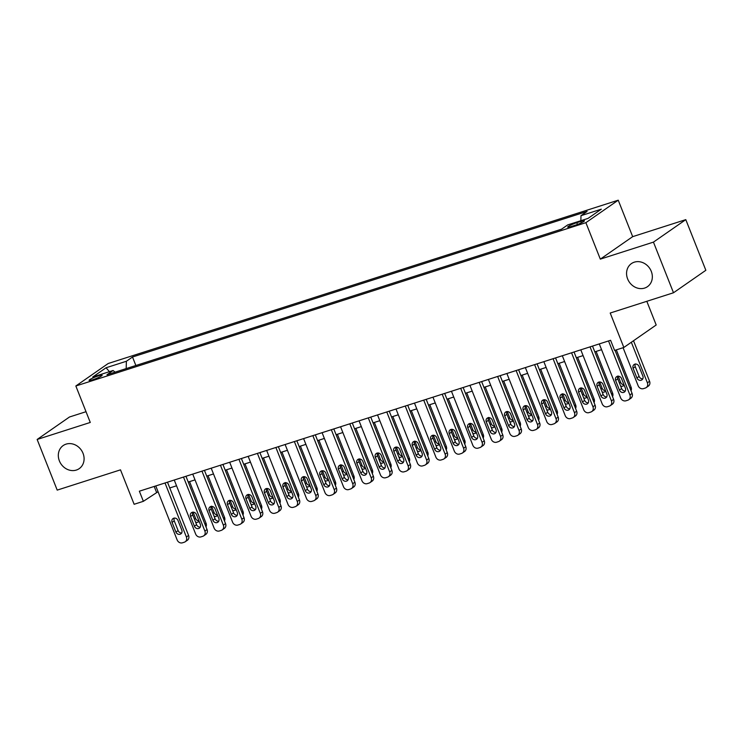 <?xml version="1.0" encoding="UTF-8"?>
<svg xmlns="http://www.w3.org/2000/svg" width="743" height="743" viewBox="0 0 743 743"><rect width="100%" height="100%" fill="white"/><g stroke="black" fill="none" stroke-linecap="round" stroke-linejoin="round"><path stroke-width="1.11" d="M83.03 453.314A14.052 12.297 55.2 0 1 79.222 468.638A14.052 12.297 55.2 0 1 59.375 460.883A14.052 12.297 55.2 0 1 63.183 445.559A14.052 12.297 55.2 0 1 83.03 453.314M651.277 271.344A14.052 12.297 55.2 0 1 647.469 286.668A14.052 12.297 55.2 0 1 627.621 278.913A14.052 12.297 55.2 0 1 631.429 263.589A14.052 12.297 55.2 0 1 651.277 271.344M92.81 379.738A7.031 0.882 -21.6 0 0 102.144 375.206A7.031 0.882 -21.6 0 0 98.41 375.856A7.031 0.882 -21.6 0 0 89.076 380.379A7.031 0.882 -21.6 0 0 92.81 379.738M86.021 411.706L69.498 416.99L37.15 439.466L57.202 490.111L120.496 469.845L134.13 504.283L143.371 501.321L158.055 491.708M618.232 200.192L108.19 363.513L75.842 385.988L585.883 222.668L618.232 200.192L632.674 236.655L600.316 259.131L653.45 242.116L685.798 219.64L632.674 236.655M685.798 219.64L705.85 270.285L673.502 292.761L610.207 313.026L623.841 347.464L656.19 324.988L646.819 301.305M653.45 242.116L673.502 292.761M623.841 347.464L614.6 350.417L610.588 340.294L139.359 491.197L143.371 501.321M580.822 221.405L576.763 222.705A6.808 0.854 -21.6 0 0 567.717 227.089A6.808 0.854 -21.6 0 0 571.339 226.466L575.407 225.166A6.808 0.854 -21.6 0 0 584.444 220.782A6.808 0.854 -21.6 0 0 580.822 221.405L581.379 222.798M115.054 372.159L113.094 370.497L106.973 374.751L561.569 229.169L567.689 224.915L588.019 218.414L601.31 209.173L580.98 215.684L587.1 211.43L132.505 357.011L126.384 361.265L126.18 368.593M113.094 370.497L92.764 377.007L106.054 367.766L126.384 361.265M600.316 259.131L585.883 222.668M37.15 439.466L90.275 422.451L75.842 385.988M169.766 487.956L176.537 485.792M188.248 482.04L195.019 479.876M206.73 476.124L213.492 473.95M225.213 470.208L231.974 468.034M243.685 464.282L250.456 462.118M262.168 458.366L268.938 456.202M280.65 452.45L287.411 450.286M299.123 446.534L305.893 444.37M317.605 440.618L324.375 438.444M336.087 434.701L342.848 432.528M354.569 428.776L361.33 426.612M373.042 422.86L379.812 420.696M391.524 416.944L398.294 414.78M410.006 411.028L416.767 408.864M428.488 405.111L435.249 402.938M446.961 399.195L453.732 397.022M465.443 393.27L472.214 391.106M483.925 387.354L490.686 385.19M502.407 381.438L509.169 379.274M520.88 375.521L527.651 373.357M539.362 369.605L546.133 367.432M557.844 363.689L564.606 361.516M576.327 357.764L583.088 355.6M594.799 351.848L601.57 349.684M154.2 486.442L156.485 492.21M580.85 220.708L580.98 215.684M135.867 365.491L132.505 357.011M106.054 367.766L109.444 371.667M608.526 340.953L629.906 394.96A4.393 3.845 -124.8 0 1 628.717 399.753A4.393 3.845 -124.8 0 1 627.816 400.198L625.968 400.783A4.393 3.845 -124.8 0 1 620.665 397.923L599.285 343.916M628.717 399.753L630.9 398.229A4.393 3.845 55.2 0 0 632.089 393.446L615.009 350.287M625.355 388.199A3.511 3.074 55.2 0 1 619.439 390.094L615.594 380.37A3.511 3.074 55.2 0 1 621.501 378.475L625.355 388.199M625.3 390.985A3.511 3.074 55.2 0 1 621.631 388.58L617.777 378.856A3.511 3.074 55.2 0 1 617.832 376.06M631.336 342.254L647.394 382.812A4.393 3.845 -124.8 0 1 646.206 387.605A4.393 3.845 -124.8 0 1 645.305 388.05L643.457 388.635A4.393 3.845 -124.8 0 1 638.153 385.766L623.08 347.705M633.519 340.74L649.577 381.289A4.393 3.845 55.2 0 1 648.388 386.081L646.206 387.605M635.321 363.912A3.511 3.074 -124.8 0 0 635.265 366.698L639.119 376.422A3.511 3.074 -124.8 0 0 642.788 378.837M642.844 376.051L638.989 366.327A3.511 3.074 -124.8 0 0 633.082 368.222L636.927 377.946A3.511 3.074 -124.8 0 0 642.844 376.051M590.044 346.87L611.424 400.876A4.393 3.845 -124.8 0 1 610.235 405.669A4.393 3.845 -124.8 0 1 609.334 406.115L607.486 406.709A4.393 3.845 -124.8 0 1 602.183 403.839L580.803 349.832M610.235 405.669L612.418 404.155A4.393 3.845 55.2 0 0 613.616 399.363L592.515 346.08M606.873 394.115A3.511 3.074 55.2 0 1 600.966 396.01L597.112 386.286A3.511 3.074 55.2 0 1 603.028 384.391L606.873 394.115M606.817 396.911A3.511 3.074 55.2 0 1 603.149 394.496L599.295 384.772A3.511 3.074 55.2 0 1 599.36 381.986M571.562 352.795L592.951 406.792A4.393 3.845 -124.8 0 1 591.753 411.585A4.393 3.845 -124.8 0 1 590.852 412.031L589.004 412.625A4.393 3.845 -124.8 0 1 583.71 409.755L562.321 355.748M591.753 411.585L593.945 410.071A4.393 3.845 55.2 0 0 595.134 405.279L574.042 351.996M588.4 400.04A3.511 3.074 55.2 0 1 582.484 401.926L578.63 392.202A3.511 3.074 55.2 0 1 584.546 390.316L588.4 400.04M588.335 402.827A3.511 3.074 55.2 0 1 584.667 400.412L580.822 390.688A3.511 3.074 55.2 0 1 580.877 387.902M553.08 358.711L574.469 412.718A4.393 3.845 -124.8 0 1 573.28 417.501A4.393 3.845 -124.8 0 1 572.379 417.947L570.531 418.541A4.393 3.845 -124.8 0 1 565.228 415.671L543.848 361.665M573.28 417.501L575.463 415.987A4.393 3.845 55.2 0 0 576.652 411.195L555.56 357.912M569.918 405.957A3.511 3.074 55.2 0 1 564.002 407.851L560.157 398.127A3.511 3.074 55.2 0 1 566.064 396.233L569.918 405.957M569.862 408.743A3.511 3.074 55.2 0 1 566.185 406.328L562.34 396.604A3.511 3.074 55.2 0 1 562.395 393.818M534.607 364.627L555.987 418.634A4.393 3.845 -124.8 0 1 554.798 423.426A4.393 3.845 -124.8 0 1 553.897 423.863L552.049 424.457A4.393 3.845 -124.8 0 1 546.746 421.587L525.366 367.581M554.798 423.426L556.981 421.903A4.393 3.845 55.2 0 0 558.169 417.111L537.078 363.838M551.436 411.873A3.511 3.074 55.2 0 1 545.52 413.767L541.675 404.043A3.511 3.074 55.2 0 1 547.591 402.149L551.436 411.873M551.38 414.659A3.511 3.074 55.2 0 1 547.712 412.244L543.857 402.52A3.511 3.074 55.2 0 1 543.913 399.734M616.318 349.869L631.104 387.214A4.393 3.845 55.2 0 1 631.011 390.725M618.139 376.051L620.637 382.348A3.511 3.074 -124.8 0 0 623.999 384.772M620.637 386.072A3.511 3.074 -124.8 0 0 624.12 385.078M596.109 351.43L612.622 393.131A4.393 3.845 55.2 0 1 612.538 396.641M599.666 381.967L602.155 388.264A3.511 3.074 -124.8 0 0 605.517 390.688M602.155 391.988A3.511 3.074 -124.8 0 0 605.638 390.994M577.627 357.346L594.14 399.047A4.393 3.845 55.2 0 1 594.056 402.557M581.184 387.883L583.673 394.18A3.511 3.074 -124.8 0 0 587.035 396.613M583.673 397.904A3.511 3.074 -124.8 0 0 587.156 396.911M559.154 363.262L575.658 404.963A4.393 3.845 55.2 0 1 575.574 408.474M562.702 393.799L565.2 400.096A3.511 3.074 -124.8 0 0 568.562 402.53M565.2 403.82A3.511 3.074 -124.8 0 0 568.683 402.836M516.125 370.543L537.505 424.55A4.393 3.845 -124.8 0 1 536.316 429.343A4.393 3.845 -124.8 0 1 535.415 429.788L533.567 430.373A4.393 3.845 -124.8 0 1 528.264 427.504L506.884 373.506M536.316 429.343L538.508 427.819A4.393 3.845 55.2 0 0 539.697 423.027L518.595 369.754M532.954 417.789A3.511 3.074 55.2 0 1 527.047 419.684L523.193 409.96A3.511 3.074 55.2 0 1 529.109 408.065L532.954 417.789M532.898 420.575A3.511 3.074 55.2 0 1 529.23 418.16L525.375 408.436A3.511 3.074 55.2 0 1 525.44 405.65M540.672 369.187L557.185 410.879A4.393 3.845 55.2 0 1 557.092 414.39M544.22 399.715L546.718 406.012A3.511 3.074 -124.8 0 0 550.08 408.446M546.718 409.737A3.511 3.074 -124.8 0 0 550.201 408.752M497.643 376.46L519.032 430.466A4.393 3.845 -124.8 0 1 517.834 435.259A4.393 3.845 -124.8 0 1 516.933 435.704L515.085 436.29A4.393 3.845 -124.8 0 1 509.791 433.429L488.402 379.422M517.834 435.259L520.026 433.736A4.393 3.845 55.2 0 0 521.215 428.952L500.123 375.67M514.481 423.705A3.511 3.074 55.2 0 1 508.565 425.6L504.711 415.876A3.511 3.074 55.2 0 1 510.627 413.981L514.481 423.705M514.416 426.491A3.511 3.074 55.2 0 1 510.747 424.086L506.902 414.362A3.511 3.074 55.2 0 1 506.958 411.566M522.19 375.104L538.703 416.795A4.393 3.845 55.2 0 1 538.619 420.315M525.747 405.632L528.236 411.928A3.511 3.074 -124.8 0 0 531.598 414.362M528.236 415.653A3.511 3.074 -124.8 0 0 531.719 414.668M479.17 382.376L500.55 436.382A4.393 3.845 -124.8 0 1 499.361 441.175A4.393 3.845 -124.8 0 1 498.46 441.621L496.612 442.215A4.393 3.845 -124.8 0 1 491.309 439.345L469.929 385.338M499.361 441.175L501.544 439.661A4.393 3.845 55.2 0 0 502.732 434.869L481.64 381.586M495.999 429.621A3.511 3.074 55.2 0 1 490.083 431.516L486.238 421.792A3.511 3.074 55.2 0 1 492.145 419.897L495.999 429.621M495.943 432.417A3.511 3.074 55.2 0 1 492.275 430.002L488.42 420.278A3.511 3.074 55.2 0 1 488.476 417.492M503.717 381.02L520.221 422.721A4.393 3.845 55.2 0 1 520.137 426.231M507.265 411.557L509.754 417.854A3.511 3.074 -124.8 0 0 513.125 420.278M509.754 421.578A3.511 3.074 -124.8 0 0 513.246 420.584M460.688 388.292L482.068 442.299A4.393 3.845 -124.8 0 1 480.879 447.091A4.393 3.845 -124.8 0 1 479.978 447.537L478.13 448.131A4.393 3.845 -124.8 0 1 472.827 445.261L451.447 391.255M480.879 447.091L483.061 445.577A4.393 3.845 55.2 0 0 484.25 440.785L463.158 387.502M477.517 435.547A3.511 3.074 55.2 0 1 471.601 437.432L467.756 427.708A3.511 3.074 55.2 0 1 473.672 425.823L477.517 435.547M477.461 438.333A3.511 3.074 55.2 0 1 473.793 435.918L469.938 426.194A3.511 3.074 55.2 0 1 469.994 423.408M485.235 386.936L501.739 428.637A4.393 3.845 55.2 0 1 501.655 432.147M488.783 417.473L491.281 423.77A3.511 3.074 -124.8 0 0 494.643 426.194M491.281 427.494A3.511 3.074 -124.8 0 0 494.764 426.501M442.206 394.217L463.586 448.224A4.393 3.845 -124.8 0 1 462.397 453.007A4.393 3.845 -124.8 0 1 461.496 453.453L459.648 454.047A4.393 3.845 -124.8 0 1 454.344 451.177L432.965 397.171M462.397 453.007L464.589 451.493A4.393 3.845 55.2 0 0 465.777 446.701L444.676 393.418M459.035 441.463A3.511 3.074 55.2 0 1 453.128 443.357L449.274 433.633A3.511 3.074 55.2 0 1 455.19 431.739L459.035 441.463M458.979 444.249A3.511 3.074 55.2 0 1 455.31 441.834L451.465 432.11A3.511 3.074 55.2 0 1 451.521 429.324M466.753 392.852L483.266 434.553A4.393 3.845 55.2 0 1 483.182 438.064M470.31 423.389L472.799 429.686A3.511 3.074 -124.8 0 0 476.161 432.12M472.799 433.41A3.511 3.074 -124.8 0 0 476.282 432.417M423.724 400.133L445.113 454.14A4.393 3.845 -124.8 0 1 443.915 458.933A4.393 3.845 -124.8 0 1 443.014 459.369L441.166 459.963A4.393 3.845 -124.8 0 1 435.872 457.094L414.483 403.087M443.915 458.933L446.106 457.409A4.393 3.845 55.2 0 0 447.295 452.617L426.203 399.344M440.562 447.379A3.511 3.074 55.2 0 1 434.646 449.274L430.791 439.55A3.511 3.074 55.2 0 1 436.708 437.655L440.562 447.379M440.506 450.165A3.511 3.074 55.2 0 1 436.828 447.75L432.983 438.026A3.511 3.074 55.2 0 1 433.039 435.24M448.27 398.768L464.784 440.469A4.393 3.845 55.2 0 1 464.7 443.98M451.828 429.305L454.317 435.602A3.511 3.074 -124.8 0 0 457.679 438.036M454.317 439.327A3.511 3.074 -124.8 0 0 457.799 438.342M405.251 406.049L426.631 460.056A4.393 3.845 -124.8 0 1 425.442 464.849A4.393 3.845 -124.8 0 1 424.541 465.294L422.693 465.88A4.393 3.845 -124.8 0 1 417.39 463.01L396.01 409.012M425.442 464.849L427.624 463.326A4.393 3.845 55.2 0 0 428.813 458.533L407.721 405.26M422.08 453.295A3.511 3.074 55.2 0 1 416.164 455.19L412.319 445.466A3.511 3.074 55.2 0 1 418.225 443.571L422.08 453.295M422.024 456.081A3.511 3.074 55.2 0 1 418.355 453.667L414.501 443.942A3.511 3.074 55.2 0 1 414.557 441.156M429.798 404.694L446.302 446.385A4.393 3.845 55.2 0 1 446.218 449.896M433.345 435.222L435.835 441.518A3.511 3.074 -124.8 0 0 439.206 443.952M435.835 445.243A3.511 3.074 -124.8 0 0 439.327 444.258M386.769 411.966L408.148 465.972A4.393 3.845 -124.8 0 1 406.96 470.765A4.393 3.845 -124.8 0 1 406.059 471.211L404.211 471.796A4.393 3.845 -124.8 0 1 398.907 468.935L377.528 414.928M406.96 470.765L409.142 469.242A4.393 3.845 55.2 0 0 410.34 464.459L389.239 411.176M403.598 459.211A3.511 3.074 55.2 0 1 397.681 461.106L393.836 451.382A3.511 3.074 55.2 0 1 399.753 449.487L403.598 459.211M403.542 461.997A3.511 3.074 55.2 0 1 399.873 459.592L396.019 449.868A3.511 3.074 55.2 0 1 396.075 447.072M411.316 410.61L427.819 452.301A4.393 3.845 55.2 0 1 427.736 455.821M414.863 441.138L417.362 447.435A3.511 3.074 -124.8 0 0 420.724 449.868M417.362 451.159A3.511 3.074 -124.8 0 0 420.844 450.174M368.287 417.882L389.666 471.889A4.393 3.845 -124.8 0 1 388.478 476.681A4.393 3.845 -124.8 0 1 387.577 477.127L385.728 477.721A4.393 3.845 -124.8 0 1 380.435 474.851L359.045 420.844M388.478 476.681L390.669 475.167A4.393 3.845 55.2 0 0 391.858 470.375L370.757 417.092M385.115 465.127A3.511 3.074 55.2 0 1 379.209 467.022L375.354 457.298A3.511 3.074 55.2 0 1 381.27 455.403L385.115 465.127M385.06 467.923A3.511 3.074 55.2 0 1 381.391 465.508L377.546 455.784A3.511 3.074 55.2 0 1 377.602 452.998M392.833 416.526L409.347 458.227A4.393 3.845 55.2 0 1 409.263 461.737M396.39 447.063L398.88 453.36A3.511 3.074 -124.8 0 0 402.242 455.784M398.88 457.084A3.511 3.074 -124.8 0 0 402.362 456.091M349.804 423.798L371.194 477.805A4.393 3.845 -124.8 0 1 370.005 482.597A4.393 3.845 -124.8 0 1 369.095 483.043L367.246 483.637A4.393 3.845 -124.8 0 1 361.952 480.767L340.573 426.761M370.005 482.597L372.187 481.083A4.393 3.845 55.2 0 0 373.376 476.291L352.284 423.008M366.643 471.053A3.511 3.074 55.2 0 1 360.726 472.938L356.872 463.214A3.511 3.074 55.2 0 1 362.788 461.329L366.643 471.053M366.587 473.839A3.511 3.074 55.2 0 1 362.909 471.424L359.064 461.7A3.511 3.074 55.2 0 1 359.12 458.914M374.351 422.442L390.864 464.143A4.393 3.845 55.2 0 1 390.781 467.653M377.908 452.979L380.397 459.276A3.511 3.074 -124.8 0 0 383.76 461.7M380.397 463A3.511 3.074 -124.8 0 0 383.88 462.007M331.332 429.723L352.711 483.73A4.393 3.845 -124.8 0 1 351.523 488.513A4.393 3.845 -124.8 0 1 350.622 488.959L348.773 489.553A4.393 3.845 -124.8 0 1 343.47 486.684L322.091 432.677M351.523 488.513L353.705 486.999A4.393 3.845 55.2 0 0 354.894 482.207L333.802 428.925M348.161 476.969A3.511 3.074 55.2 0 1 342.244 478.863L338.399 469.139A3.511 3.074 55.2 0 1 344.306 467.245L348.161 476.969M348.105 479.755A3.511 3.074 55.2 0 1 344.436 477.34L340.582 467.616A3.511 3.074 55.2 0 1 340.638 464.83M355.878 428.358L372.382 470.059A4.393 3.845 55.2 0 1 372.299 473.57M359.426 458.895L361.925 465.192A3.511 3.074 -124.8 0 0 365.287 467.626M361.915 468.917A3.511 3.074 -124.8 0 0 365.407 467.923M312.849 435.639L334.229 489.646A4.393 3.845 -124.8 0 1 333.04 494.439A4.393 3.845 -124.8 0 1 332.14 494.875L330.291 495.47A4.393 3.845 -124.8 0 1 324.988 492.6L303.608 438.593M333.04 494.439L335.223 492.915A4.393 3.845 55.2 0 0 336.421 488.123L315.32 434.85M329.678 482.885A3.511 3.074 55.2 0 1 323.772 484.78L319.917 475.056A3.511 3.074 55.2 0 1 325.833 473.161L329.678 482.885M329.623 485.671A3.511 3.074 55.2 0 1 325.954 483.256L322.1 473.532A3.511 3.074 55.2 0 1 322.156 470.746M337.396 434.274L353.9 475.975A4.393 3.845 55.2 0 1 353.817 479.486M340.944 464.812L343.442 471.108A3.511 3.074 -124.8 0 0 346.805 473.542M343.442 474.833A3.511 3.074 -124.8 0 0 346.925 473.848M294.367 441.556L315.747 495.562A4.393 3.845 -124.8 0 1 314.558 500.355A4.393 3.845 -124.8 0 1 313.657 500.801L311.809 501.386A4.393 3.845 -124.8 0 1 306.515 498.516L285.126 444.518M314.558 500.355L316.75 498.832A4.393 3.845 55.2 0 0 317.939 494.039L296.847 440.766M311.206 488.801A3.511 3.074 55.2 0 1 305.289 490.696L301.435 480.972A3.511 3.074 55.2 0 1 307.351 479.077L311.206 488.801M311.141 491.587A3.511 3.074 55.2 0 1 307.472 489.173L303.627 479.449A3.511 3.074 55.2 0 1 303.683 476.662M318.914 440.2L335.427 481.891A4.393 3.845 55.2 0 1 335.344 485.402M322.471 470.728L324.96 477.025A3.511 3.074 -124.8 0 0 328.322 479.458M324.96 480.749A3.511 3.074 -124.8 0 0 328.443 479.764M275.885 447.472L297.274 501.479A4.393 3.845 -124.8 0 1 296.086 506.271A4.393 3.845 -124.8 0 1 295.185 506.717L293.336 507.302A4.393 3.845 -124.8 0 1 288.033 504.441L266.653 450.434M296.086 506.271L298.268 504.748A4.393 3.845 55.2 0 0 299.457 499.965L278.365 446.682M292.723 494.717A3.511 3.074 55.2 0 1 286.807 496.612L282.962 486.888A3.511 3.074 55.2 0 1 288.869 484.993L292.723 494.717M292.668 497.504A3.511 3.074 55.2 0 1 288.99 495.098L285.145 485.374A3.511 3.074 55.2 0 1 285.201 482.579M300.432 446.116L316.945 487.807A4.393 3.845 55.2 0 1 316.862 491.327M303.989 476.644L306.478 482.941A3.511 3.074 -124.8 0 0 309.84 485.374M306.478 486.665A3.511 3.074 -124.8 0 0 309.961 485.681M257.412 453.388L278.792 507.395A4.393 3.845 -124.8 0 1 277.603 512.187A4.393 3.845 -124.8 0 1 276.702 512.633L274.854 513.227A4.393 3.845 -124.8 0 1 269.551 510.357L248.171 456.351M277.603 512.187L279.786 510.673A4.393 3.845 55.2 0 0 280.975 505.881L259.883 452.598M274.241 500.633A3.511 3.074 55.2 0 1 268.325 502.528L264.48 492.804A3.511 3.074 55.2 0 1 270.396 490.909L274.241 500.633M274.186 503.429A3.511 3.074 55.2 0 1 270.517 501.014L266.663 491.29A3.511 3.074 55.2 0 1 266.718 488.504M281.959 452.032L298.463 493.733A4.393 3.845 55.2 0 1 298.38 497.243M285.507 482.569L288.005 488.866A3.511 3.074 -124.8 0 0 291.367 491.29M287.996 492.581A3.511 3.074 -124.8 0 0 291.488 491.597M238.93 459.304L260.31 513.311A4.393 3.845 -124.8 0 1 259.121 518.103A4.393 3.845 -124.8 0 1 258.22 518.549L256.372 519.143A4.393 3.845 -124.8 0 1 251.069 516.274L229.689 462.267M259.121 518.103L261.313 516.589A4.393 3.845 55.2 0 0 262.502 511.797L241.401 458.515M255.759 506.559A3.511 3.074 55.2 0 1 249.852 508.444L245.998 498.72A3.511 3.074 55.2 0 1 251.914 496.835L255.759 506.559M255.703 509.345A3.511 3.074 55.2 0 1 252.035 506.93L248.181 497.206A3.511 3.074 55.2 0 1 248.246 494.42M263.477 457.948L279.99 499.649A4.393 3.845 55.2 0 1 279.897 503.16M267.025 488.485L269.523 494.782A3.511 3.074 -124.8 0 0 272.885 497.206M269.523 498.507A3.511 3.074 -124.8 0 0 273.006 497.513M220.448 465.229L241.837 519.236A4.393 3.845 -124.8 0 1 240.639 524.019A4.393 3.845 -124.8 0 1 239.738 524.465L237.89 525.06A4.393 3.845 -124.8 0 1 232.596 522.19L211.207 468.183M240.639 524.019L242.831 522.505A4.393 3.845 55.2 0 0 244.02 517.713L222.928 464.431M237.286 512.475A3.511 3.074 55.2 0 1 231.37 514.37L227.516 504.646A3.511 3.074 55.2 0 1 233.432 502.751L237.286 512.475M237.221 515.261A3.511 3.074 55.2 0 1 233.553 512.846L229.708 503.122A3.511 3.074 55.2 0 1 229.763 500.336M244.995 463.864L261.508 505.565A4.393 3.845 55.2 0 1 261.425 509.076M248.552 494.401L251.041 500.698A3.511 3.074 -124.8 0 0 254.403 503.132M251.041 504.423A3.511 3.074 -124.8 0 0 254.524 503.429M201.975 471.146L223.355 525.152A4.393 3.845 -124.8 0 1 222.166 529.945A4.393 3.845 -124.8 0 1 221.265 530.381L219.417 530.976A4.393 3.845 -124.8 0 1 214.114 528.106L192.734 474.099M222.166 529.945L224.349 528.422A4.393 3.845 55.2 0 0 225.538 523.629L204.446 470.356M218.804 518.391A3.511 3.074 55.2 0 1 212.888 520.286L209.043 510.562A3.511 3.074 55.2 0 1 214.95 508.667L218.804 518.391M218.748 521.177A3.511 3.074 55.2 0 1 215.071 518.763L211.226 509.039A3.511 3.074 55.2 0 1 211.281 506.252M226.513 469.78L243.026 511.481A4.393 3.845 55.2 0 1 242.942 514.992M230.07 500.318L232.559 506.615A3.511 3.074 -124.8 0 0 235.921 509.048M232.559 510.339A3.511 3.074 -124.8 0 0 236.051 509.354M183.493 477.062L204.873 531.069A4.393 3.845 -124.8 0 1 203.684 535.861A4.393 3.845 -124.8 0 1 202.783 536.307L200.935 536.892A4.393 3.845 -124.8 0 1 195.632 534.022L174.252 480.024M203.684 535.861L205.867 534.338A4.393 3.845 55.2 0 0 207.056 529.545L185.964 476.272M200.322 524.307A3.511 3.074 55.2 0 1 194.406 526.202L190.561 516.478A3.511 3.074 55.2 0 1 196.477 514.583L200.322 524.307M200.266 527.093A3.511 3.074 55.2 0 1 196.598 524.679L192.743 514.955A3.511 3.074 55.2 0 1 192.799 512.168M208.04 475.706L224.544 517.397A4.393 3.845 55.2 0 1 224.46 520.908M211.588 506.234L214.086 512.531A3.511 3.074 -124.8 0 0 217.448 514.964M214.086 516.255A3.511 3.074 -124.8 0 0 217.569 515.27M165.011 482.978L186.391 536.985A4.393 3.845 -124.8 0 1 185.202 541.777A4.393 3.845 -124.8 0 1 184.301 542.223L182.453 542.808A4.393 3.845 -124.8 0 1 177.15 539.947L155.77 485.941M185.202 541.777L187.394 540.254A4.393 3.845 55.2 0 0 188.583 535.471L167.481 482.188M181.84 530.223A3.511 3.074 55.2 0 1 175.933 532.118L172.079 522.394A3.511 3.074 55.2 0 1 177.995 520.499L181.84 530.223M181.784 533.01A3.511 3.074 55.2 0 1 178.116 530.604L174.261 520.88A3.511 3.074 55.2 0 1 174.326 518.085M189.558 481.622L206.071 523.313A4.393 3.845 55.2 0 1 205.987 526.833M193.106 512.15L195.604 518.447A3.511 3.074 -124.8 0 0 198.966 520.88M195.604 522.171A3.511 3.074 -124.8 0 0 199.087 521.187M577.45 224.451L576.763 222.705M632.089 393.446L629.906 394.96M619.439 390.094L621.631 388.58M615.594 380.37L617.777 378.856M647.394 382.812L649.577 381.289M639.119 376.422L636.927 377.946M635.265 366.698L633.082 368.222M613.616 399.363L611.424 400.876M600.966 396.01L603.149 394.496M597.112 386.286L599.295 384.772M595.134 405.279L592.951 406.792M582.484 401.926L584.667 400.412M578.63 392.202L580.822 390.688M576.652 411.195L574.469 412.718M564.002 407.851L566.185 406.328M560.157 398.127L562.34 396.604M558.169 417.111L555.987 418.634M545.52 413.767L547.712 412.244M541.675 404.043L543.857 402.52M629.943 388.013L631.104 387.214M620.637 382.348L619.476 383.147M611.461 393.929L612.622 393.131M602.155 388.264L601.003 389.063M592.979 399.845L594.14 399.047M583.673 394.18L582.521 394.979M574.506 405.771L575.658 404.963M565.2 400.096L564.039 400.904M539.697 423.027L537.505 424.55M527.047 419.684L529.23 418.16M523.193 409.96L525.375 408.436M556.024 411.687L557.185 410.879M546.718 406.012L545.557 406.82M521.215 428.952L519.032 430.466M508.565 425.6L510.747 424.086M504.711 415.876L506.902 414.362M537.542 417.603L538.703 416.795M528.236 411.928L527.084 412.736M502.732 434.869L500.55 436.382M490.083 431.516L492.275 430.002M486.238 421.792L488.42 420.278M519.069 423.519L520.221 422.721M509.754 417.854L508.602 418.653M484.25 440.785L482.068 442.299M471.601 437.432L473.793 435.918M467.756 427.708L469.938 426.194M500.587 429.435L501.739 428.637M491.281 423.77L490.12 424.569M465.777 446.701L463.586 448.224M453.128 443.357L455.31 441.834M449.274 433.633L451.465 432.11M482.105 435.352L483.266 434.553M472.799 429.686L471.638 430.485M447.295 452.617L445.113 454.14M434.646 449.274L436.828 447.75M430.791 439.55L432.983 438.026M463.623 441.277L464.784 440.469M454.317 435.602L453.165 436.41M428.813 458.533L426.631 460.056M416.164 455.19L418.355 453.667M412.319 445.466L414.501 443.942M445.15 447.193L446.302 446.385M435.835 441.518L434.683 442.326M410.34 464.459L408.148 465.972M397.681 461.106L399.873 459.592M393.836 451.382L396.019 449.868M426.668 453.109L427.819 452.301M417.362 447.435L416.201 448.243M391.858 470.375L389.666 471.889M379.209 467.022L381.391 465.508M375.354 457.298L377.546 455.784M408.186 459.025L409.347 458.227M398.88 453.36L397.719 454.159M373.376 476.291L371.194 477.805M360.726 472.938L362.909 471.424M356.872 463.214L359.064 461.7M389.704 464.942L390.864 464.143M380.397 459.276L379.246 460.075M354.894 482.207L352.711 483.73M342.244 478.863L344.436 477.34M338.399 469.139L340.582 467.616M371.231 470.858L372.382 470.059M361.925 465.192L360.764 465.991M336.421 488.123L334.229 489.646M323.772 484.78L325.954 483.256M319.917 475.056L322.1 473.532M352.749 476.783L353.9 475.975M343.442 471.108L342.282 471.916M317.939 494.039L315.747 495.562M305.289 490.696L307.472 489.173M301.435 480.972L303.627 479.449M334.266 482.699L335.427 481.891M324.96 477.025L323.799 477.833M299.457 499.965L297.274 501.479M286.807 496.612L288.99 495.098M282.962 486.888L285.145 485.374M315.784 488.615L316.945 487.807M306.478 482.941L305.327 483.749M280.975 505.881L278.792 507.395M268.325 502.528L270.517 501.014M264.48 492.804L266.663 491.29M297.311 494.532L298.463 493.733M288.005 488.866L286.844 489.665M262.502 511.797L260.31 513.311M249.852 508.444L252.035 506.93M245.998 498.72L248.181 497.206M278.829 500.448L279.99 499.649M269.523 494.782L268.362 495.581M244.02 517.713L241.837 519.236M231.37 514.37L233.553 512.846M227.516 504.646L229.708 503.122M260.347 506.364L261.508 505.565M251.041 500.698L249.889 501.497M225.538 523.629L223.355 525.152M212.888 520.286L215.071 518.763M209.043 510.562L211.226 509.039M241.865 512.289L243.026 511.481M232.559 506.615L231.407 507.423M207.056 529.545L204.873 531.069M194.406 526.202L196.598 524.679M190.561 516.478L192.743 514.955M223.392 518.205L224.544 517.397M214.086 512.531L212.925 513.339M188.583 535.471L186.391 536.985M175.933 532.118L178.116 530.604M172.079 522.394L174.261 520.88M204.91 524.121L206.071 523.313M195.604 518.447L194.443 519.255"/></g></svg>
